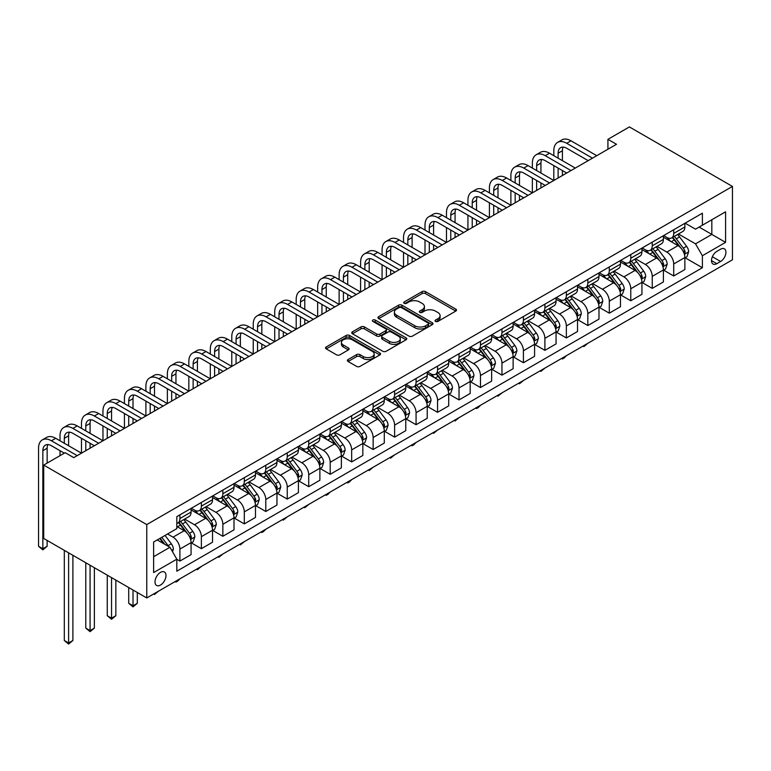 <?xml version="1.0" encoding="UTF-8"?>
<svg xmlns="http://www.w3.org/2000/svg" width="771" height="771" viewBox="0 0 771 771"><rect width="100%" height="100%" fill="white"/><g stroke="black" fill="none" stroke-linecap="round" stroke-linejoin="round"><path stroke-width="1.16" d="M435.528 321.42A1.667 0.964 0 0 0 437.889 321.42L455.806 311.079A2.38 1.378 0 0 0 456.499 310.106A2.38 1.378 0 0 0 455.806 309.132L425.457 291.611A2.38 1.378 0 0 0 422.084 291.611L404.168 301.953A1.667 0.964 0 0 0 403.686 302.637A1.667 0.964 0 0 0 404.168 303.311A1.667 0.964 0 0 0 406.529 303.311L408.852 301.972A7.633 4.404 0 0 1 419.636 301.972L422.171 303.437A7.633 4.404 0 0 1 424.407 306.55A7.633 4.404 0 0 1 422.171 309.663L419.848 311.002A1.667 0.964 0 0 0 419.366 311.686A1.667 0.964 0 0 0 419.848 312.371A1.667 0.964 0 0 0 422.209 312.371L424.532 311.031A7.633 4.404 0 0 1 435.316 311.031L437.851 312.486A7.633 4.404 0 0 1 440.087 315.599A7.633 4.404 0 0 1 437.851 318.722L435.528 320.052A1.667 0.964 0 0 0 435.037 320.736A1.667 0.964 0 0 0 435.528 321.42L435.528 320.052M160.493 585.064A7.777 4.491 120 0 0 165.572 578.211A7.777 4.491 120 0 0 164.387 571.986A7.777 4.491 120 0 0 160.493 572.371A7.777 4.491 120 0 0 155.424 579.223A7.777 4.491 120 0 0 156.609 585.449A7.777 4.491 120 0 0 160.493 585.064M348.078 359.546A2.38 1.378 0 0 0 347.374 360.52A2.38 1.378 0 0 0 348.078 361.493L356.587 366.408A2.38 1.378 0 0 0 359.961 366.408L379.852 354.93A2.38 1.378 0 0 0 380.546 353.956A2.38 1.378 0 0 0 379.852 352.983L349.504 335.462A2.38 1.378 0 0 0 346.131 335.462L326.239 346.94A2.38 1.378 0 0 0 325.545 347.914A2.38 1.378 0 0 0 326.239 348.887L336.522 354.824A2.38 1.378 0 0 0 339.895 354.824L348.415 349.909A2.38 1.378 0 0 0 349.109 348.935A2.38 1.378 0 0 0 348.415 347.962L343.307 345.022A6.38 3.682 0 0 1 341.437 342.42A6.38 3.682 0 0 1 345.379 339.018A6.38 3.682 0 0 1 352.328 339.818L372.306 351.345A6.38 3.682 0 0 1 374.176 353.956A6.38 3.682 0 0 1 370.234 357.358A6.38 3.682 0 0 1 363.286 356.559L359.961 354.631A2.38 1.378 0 0 0 356.587 354.631L348.078 359.546L348.078 361.493M732.45 186.428L629.396 126.926L607.924 139.329L616.511 144.283L73.756 457.637L65.169 452.683L43.706 465.077L146.76 524.579L732.45 186.428L732.45 259.808L146.76 597.959L146.76 524.579M409.015 336.137A2.38 1.378 0 0 0 412.389 336.137L432.28 324.658A2.38 1.378 0 0 0 432.984 323.685A2.38 1.378 0 0 0 432.28 322.712L401.942 305.191A2.38 1.378 0 0 0 398.568 305.191L378.677 316.669A2.38 1.378 0 0 0 377.973 317.642A2.38 1.378 0 0 0 378.677 318.616L409.015 336.137M373.521 321.777A1.667 0.964 0 0 1 375.217 322.018L375.217 320.032L406.066 337.843A2.38 1.378 0 0 1 406.77 338.816A2.38 1.378 0 0 1 406.066 339.789L386.175 351.277A2.38 1.378 0 0 1 382.801 351.277L352.453 333.756L352.453 331.809A2.38 1.378 0 0 0 351.759 332.783A2.38 1.378 0 0 0 352.453 333.756M352.453 331.809L360.973 326.894A2.38 1.378 0 0 1 364.346 326.894L376.653 333.997A2.38 1.378 0 0 0 380.016 333.997L385.673 330.74A2.38 1.378 0 0 0 386.367 329.766A2.38 1.378 0 0 0 385.673 328.793L372.856 321.391A1.667 0.964 0 0 1 372.364 320.717A1.667 0.964 0 0 1 373.395 319.82A1.667 0.964 0 0 1 375.217 320.032M720.596 249.197L716.818 251.385A7.527 4.347 120 0 0 711.903 258.015A7.527 4.347 120 0 0 713.059 264.048A7.527 4.347 120 0 0 716.818 263.682L720.596 261.494A7.527 4.347 120 0 0 725.521 254.864A7.527 4.347 120 0 0 724.364 248.831A7.527 4.347 120 0 0 720.596 249.197M685.13 223.166L695.519 229.17L702.391 225.199L702.391 213.201L176.819 516.637L176.819 528.646L153.631 542.032L153.631 572.574L176.819 559.187L176.819 571.186L702.391 267.739L702.391 255.741L695.519 243.848L678.441 233.989M702.391 225.199L725.578 211.813L725.578 242.354L702.391 255.741M43.706 465.077L43.706 538.457L146.76 597.959M607.924 139.329L607.924 149.246M699.133 227.088L711.835 234.423L711.835 219.745L725.578 211.813M695.519 243.848L711.835 234.423L725.578 242.354M153.631 556.701L169.948 547.285L157.236 539.941M176.819 559.283L179.903 561.066L179.903 549.068A9.715 5.609 -120 0 0 173.032 537.165L167.538 533.995M179.903 561.066L191.073 554.619L191.073 542.62A9.715 5.609 -120 0 0 184.202 530.727L176.819 526.458M191.324 542.871L201.376 548.673L201.376 536.674A9.715 5.609 -120 0 0 194.504 524.772L184.645 519.076M201.376 548.673L212.536 542.225L212.536 530.226A9.715 5.609 -120 0 0 205.674 518.324L191.073 509.901M212.796 530.477L222.848 536.279L222.848 524.28A9.715 5.609 -120 0 0 215.976 512.378L206.108 506.682M222.848 536.279L234.008 529.831L234.008 517.833A9.715 5.609 -120 0 0 227.137 505.93L212.536 497.507M234.268 518.083L244.311 523.885L244.311 511.886A9.715 5.609 -120 0 0 237.449 499.984L227.58 494.288M244.311 523.885L255.48 517.437L255.48 505.439A9.715 5.609 -120 0 0 248.609 493.536L234.008 485.113M255.741 505.689L265.783 511.491L265.783 499.483A9.715 5.609 -120 0 0 258.911 487.59L249.052 481.894M265.783 511.491L276.953 505.044L276.953 493.045A9.715 5.609 -120 0 0 270.081 481.143L255.48 472.71M277.203 493.286L287.255 499.088L287.255 487.089A9.715 5.609 -120 0 0 280.384 475.196L270.525 469.5M287.255 499.088L298.416 492.65L298.416 480.651A9.715 5.609 -120 0 0 291.544 468.749L276.953 460.316M298.676 480.892L308.728 486.694L308.728 474.695A9.715 5.609 -120 0 0 301.856 462.793L291.987 457.097M308.728 486.694L319.888 480.246L319.888 468.248A9.715 5.609 -120 0 0 313.016 456.355L298.416 447.922M320.148 468.498L330.19 474.3L330.19 462.301A9.715 5.609 -120 0 0 323.328 450.399L313.46 444.703M330.19 474.3L341.36 467.852L341.36 455.854A9.715 5.609 -120 0 0 334.489 443.951L319.888 435.528M341.62 456.104L351.663 461.906L351.663 449.907A9.715 5.609 -120 0 0 344.791 438.005L334.932 432.309M351.663 461.906L362.833 455.459L362.833 443.46A9.715 5.609 -120 0 0 355.961 431.558L341.36 423.134M363.083 443.71L373.135 449.512L373.135 437.514A9.715 5.609 -120 0 0 366.264 425.611L356.395 419.916M373.135 449.512L384.295 443.065L384.295 431.066A9.715 5.609 -120 0 0 377.424 419.164L362.833 410.741M384.556 431.317L394.607 437.118L394.607 425.12A9.715 5.609 -120 0 0 387.736 413.217L377.867 407.522M394.607 437.118L405.768 430.671L405.768 418.672A9.715 5.609 -120 0 0 398.896 406.77L384.295 398.337M406.028 418.913L416.07 424.715L416.07 412.716A9.715 5.609 -120 0 0 409.199 400.824L399.339 395.128M416.07 424.715L427.24 418.277L427.24 406.278A9.715 5.609 -120 0 0 420.368 394.376L405.768 385.943M427.491 406.519L437.543 412.321L437.543 400.322A9.715 5.609 -120 0 0 430.671 388.42L420.812 382.734M437.543 412.321L448.703 405.874L448.703 393.875A9.715 5.609 -120 0 0 441.841 381.982L427.24 373.55M448.963 394.126L459.015 399.927L459.015 387.929A9.715 5.609 -120 0 0 452.143 376.026L442.275 370.331M459.015 399.927L470.175 393.48L470.175 381.481A9.715 5.609 -120 0 0 463.304 369.579L448.703 361.156M470.435 381.732L480.478 387.534L480.478 375.535A9.715 5.609 -120 0 0 473.616 363.633L463.747 357.937M480.478 387.534L491.647 381.086L491.647 369.087A9.715 5.609 -120 0 0 484.776 357.185L470.175 348.762M491.908 369.338L501.95 375.14L501.95 363.141A9.715 5.609 -120 0 0 495.078 351.239L485.219 345.543M501.95 375.14L513.12 368.692L513.12 356.694A9.715 5.609 -120 0 0 506.248 344.791L491.647 336.368M513.37 356.944L523.422 362.746L523.422 350.747A9.715 5.609 -120 0 0 516.551 338.845L506.682 333.149M523.422 362.746L534.582 356.298L534.582 344.3A9.715 5.609 -120 0 0 527.711 332.397L513.12 323.965M534.843 344.541L544.895 350.342L544.895 338.344A9.715 5.609 -120 0 0 538.023 326.451L528.154 320.755M544.895 350.342L556.055 343.905L556.055 331.906A9.715 5.609 -120 0 0 549.183 320.004L534.582 311.571M556.315 332.147L566.357 337.949L566.357 325.95A9.715 5.609 -120 0 0 559.486 314.048L549.627 308.361M566.357 337.949L577.527 331.501L577.527 319.502A9.715 5.609 -120 0 0 570.656 307.61L556.055 299.177M577.778 319.753L587.83 325.555L587.83 313.556A9.715 5.609 -120 0 0 580.958 301.654L571.099 295.958M587.83 325.555L598.99 319.107L598.99 307.109A9.715 5.609 -120 0 0 592.128 295.206L577.527 286.783M599.25 307.359L609.302 313.161L609.302 301.162A9.715 5.609 -120 0 0 602.43 289.26L592.562 283.564M609.302 313.161L620.462 306.713L620.462 294.715A9.715 5.609 -120 0 0 613.591 282.812L598.99 274.389M620.722 294.965L630.774 300.767L630.774 288.768A9.715 5.609 -120 0 0 623.903 276.866L614.034 271.17M630.774 300.767L641.935 294.32L641.935 282.321A9.715 5.609 -120 0 0 635.063 270.419L620.462 261.995M642.195 282.572L652.237 288.373L652.237 276.375A9.715 5.609 -120 0 0 645.366 264.472L635.506 258.777M652.237 288.373L663.407 281.926L663.407 269.927A9.715 5.609 -120 0 0 656.535 258.025L641.935 249.592M663.658 270.168L673.709 275.97L673.709 263.971A9.715 5.609 -120 0 0 666.838 252.078L656.979 246.383M673.709 275.97L684.87 269.532L684.87 257.533A9.715 5.609 -120 0 0 677.998 245.631L663.407 237.198M663.658 235.56L666.838 237.401A9.715 5.609 -120 0 0 671.695 237.882A9.715 5.609 -120 0 0 673.709 233.43L673.709 229.758M642.195 247.963L645.366 249.794A9.715 5.609 -120 0 0 650.223 250.276A9.715 5.609 -120 0 0 652.237 245.824L652.237 242.161M620.722 260.357L623.903 262.188A9.715 5.609 -120 0 0 628.76 262.67A9.715 5.609 -120 0 0 630.774 258.227L630.774 254.555M599.25 272.751L602.43 274.582A9.715 5.609 -120 0 0 607.288 275.064A9.715 5.609 -120 0 0 609.302 270.621L609.302 266.949M577.778 285.145L580.958 286.976A9.715 5.609 -120 0 0 585.815 287.458A9.715 5.609 -120 0 0 587.83 283.015L587.83 279.343M556.315 297.539L559.486 299.379A9.715 5.609 -120 0 0 564.353 299.861A9.715 5.609 -120 0 0 566.357 295.409L566.357 291.737M534.843 309.932L538.023 311.773A9.715 5.609 -120 0 0 542.88 312.255A9.715 5.609 -120 0 0 544.895 307.802L544.895 304.131M513.37 322.336L516.551 324.167A9.715 5.609 -120 0 0 521.408 324.649A9.715 5.609 -120 0 0 523.422 320.196L523.422 316.534M491.908 334.73L495.078 336.561A9.715 5.609 -120 0 0 499.936 337.043A9.715 5.609 -120 0 0 501.95 332.6L501.95 328.928M470.435 347.123L473.616 348.955A9.715 5.609 -120 0 0 478.473 349.436A9.715 5.609 -120 0 0 480.478 344.994L480.478 341.322M448.963 359.517L452.143 361.348A9.715 5.609 -120 0 0 457.001 361.83A9.715 5.609 -120 0 0 459.015 357.387L459.015 353.716M427.491 371.911L430.671 373.752A9.715 5.609 -120 0 0 435.528 374.234A9.715 5.609 -120 0 0 437.543 369.781L437.543 366.109M406.028 384.305L409.199 386.146A9.715 5.609 -120 0 0 414.056 386.628A9.715 5.609 -120 0 0 416.07 382.175L416.07 378.503M384.556 396.708L387.736 398.54A9.715 5.609 -120 0 0 392.593 399.021A9.715 5.609 -120 0 0 394.607 394.569L394.607 390.907M363.083 409.102L366.264 410.933A9.715 5.609 -120 0 0 371.121 411.415A9.715 5.609 -120 0 0 373.135 406.972L373.135 403.3M341.62 421.496L344.791 423.327A9.715 5.609 -120 0 0 349.649 423.809A9.715 5.609 -120 0 0 351.663 419.366L351.663 415.694M320.148 433.89L323.328 435.721A9.715 5.609 -120 0 0 328.186 436.203A9.715 5.609 -120 0 0 330.19 431.76L330.19 428.088M298.676 446.284L301.856 448.124A9.715 5.609 -120 0 0 306.713 448.606A9.715 5.609 -120 0 0 308.728 444.154L308.728 440.482M277.203 458.678L280.384 460.518A9.715 5.609 -120 0 0 285.241 461A9.715 5.609 -120 0 0 287.255 456.548L287.255 452.876M255.741 471.081L258.911 472.912A9.715 5.609 -120 0 0 263.769 473.394A9.715 5.609 -120 0 0 265.783 468.941L265.783 465.279M234.268 483.475L237.449 485.306A9.715 5.609 -120 0 0 242.306 485.788A9.715 5.609 -120 0 0 244.311 481.335L244.311 477.673M212.796 495.869L215.976 497.7A9.715 5.609 -120 0 0 220.834 498.182A9.715 5.609 -120 0 0 222.848 493.739L222.848 490.067M191.324 508.262L194.504 510.094A9.715 5.609 -120 0 0 199.361 510.575A9.715 5.609 -120 0 0 201.376 506.133L201.376 502.461M685.13 257.774L702.391 267.739M671.695 237.882L682.865 231.435A9.715 5.609 -120 0 0 684.87 226.982L684.87 223.32M650.223 250.276L661.393 243.829A9.715 5.609 -120 0 0 663.407 239.386L663.407 235.714M628.76 262.67L639.92 256.223A9.715 5.609 -120 0 0 641.935 251.78L641.935 248.108M607.288 275.064L618.448 268.616A9.715 5.609 -120 0 0 620.462 264.174L620.462 260.502M585.815 287.458L596.985 281.02A9.715 5.609 -120 0 0 598.99 276.567L598.99 272.895M564.353 299.861L575.513 293.414A9.715 5.609 -120 0 0 577.527 288.961L577.527 285.299M542.88 312.255L554.041 305.808A9.715 5.609 -120 0 0 556.055 301.355L556.055 297.693M521.408 324.649L532.578 318.201A9.715 5.609 -120 0 0 534.582 313.758L534.582 310.087M499.936 337.043L511.106 330.595A9.715 5.609 -120 0 0 513.12 326.152L513.12 322.48M478.473 349.436L489.633 342.989A9.715 5.609 -120 0 0 491.647 338.546L491.647 334.874M457.001 361.83L468.161 355.392A9.715 5.609 -120 0 0 470.175 350.94L470.175 347.268M435.528 374.234L446.698 367.786A9.715 5.609 -120 0 0 448.703 363.334L448.703 359.662M414.056 386.628L425.226 380.18A9.715 5.609 -120 0 0 427.24 375.728L427.24 372.065M392.593 399.021L403.753 392.574A9.715 5.609 -120 0 0 405.768 388.131L405.768 384.459M371.121 411.415L382.281 404.968A9.715 5.609 -120 0 0 384.295 400.525L384.295 396.853M349.649 423.809L360.818 417.362A9.715 5.609 -120 0 0 362.833 412.919L362.833 409.247M328.186 436.203L339.346 429.765A9.715 5.609 -120 0 0 341.36 425.313L341.36 421.641M306.713 448.606L317.874 442.159A9.715 5.609 -120 0 0 319.888 437.706L319.888 434.034M285.241 461L296.411 454.553A9.715 5.609 -120 0 0 298.416 450.1L298.416 446.438M263.769 473.394L274.939 466.947A9.715 5.609 -120 0 0 276.953 462.504L276.953 458.832M242.306 485.788L253.466 479.34A9.715 5.609 -120 0 0 255.48 474.897L255.48 471.226M220.834 498.182L231.994 491.734A9.715 5.609 -120 0 0 234.008 487.291L234.008 483.619M199.361 510.575L210.531 504.138A9.715 5.609 -120 0 0 212.536 499.685L212.536 496.013M176.819 523.364A9.715 5.609 -120 0 0 177.899 522.979L189.059 516.531A9.715 5.609 -120 0 0 191.073 512.079L191.073 508.407M177.899 522.979A9.715 5.609 -120 0 0 179.903 518.526L179.903 514.855M169.948 547.285L176.819 559.187M436.193 321.652L437.851 320.697A7.633 4.404 0 0 0 440.087 317.585L440.087 315.599M424.407 306.55L424.407 308.535A7.633 4.404 0 0 1 422.171 311.648L420.513 312.602M455.767 311.099L425.457 293.597A2.38 1.378 0 0 0 422.084 293.597L404.842 303.552M432.252 324.678L401.942 307.166A2.38 1.378 0 0 0 398.568 307.166L378.706 318.635M428.069 324.36A1.667 0.964 0 0 0 428.56 323.685A1.667 0.964 0 0 0 428.069 323.001L401.431 307.619A1.667 0.964 0 0 0 399.07 307.619L396.631 309.036A7.633 4.404 0 0 0 394.395 312.149A7.633 4.404 0 0 0 396.631 315.262L414.837 325.776A7.633 4.404 0 0 0 425.621 325.776L428.069 324.36L428.069 326.345A1.667 0.964 0 0 0 428.56 325.661L428.56 323.685M394.395 312.149L394.395 314.134A7.633 4.404 0 0 0 396.631 317.247L396.631 315.262M428.069 326.345L425.621 327.762A7.633 4.404 0 0 1 414.837 327.762L396.631 317.247M352.492 333.776L360.973 328.88L360.973 326.894M386.367 329.766L386.367 331.752A2.38 1.378 0 0 1 385.673 332.725L380.016 335.983A2.38 1.378 0 0 1 376.653 335.983L364.346 328.88A2.38 1.378 0 0 0 360.973 328.88M375.217 322.018L406.038 339.809M389.422 341.37A6.38 3.682 0 0 0 396.371 342.17A6.38 3.682 0 0 0 400.303 338.768A6.38 3.682 0 0 0 398.443 336.166L391.398 332.099A2.38 1.378 0 0 0 388.025 332.099L382.377 335.366A2.38 1.378 0 0 0 381.684 336.339A2.38 1.378 0 0 0 382.377 337.312L389.422 341.37L389.422 343.355A6.38 3.682 0 0 0 396.371 344.155A6.38 3.682 0 0 0 400.303 340.753L400.303 338.768M381.684 336.339L381.684 338.315A2.38 1.378 0 0 0 382.377 339.288L382.377 337.312M389.422 343.355L382.377 339.288M374.176 353.956L374.176 355.932A6.38 3.682 0 0 1 370.234 359.334A6.38 3.682 0 0 1 363.286 358.544L359.961 356.616A2.38 1.378 0 0 0 356.587 356.616L348.106 361.512M341.437 342.42L341.437 344.406A6.38 3.682 0 0 0 343.307 347.008L343.307 345.022M348.376 349.928L343.307 347.008M379.824 354.939L349.504 337.438A2.38 1.378 0 0 0 346.131 337.438L326.268 348.906M684.87 257.928L686.932 256.733L688.648 251.78A6.438 3.72 -120 0 0 686.595 246.296L679.579 236.928A18.581 10.727 -120 0 0 677.555 234.5M670.568 241.342A18.581 10.727 -120 0 0 666.77 237.362M684.291 253.987L685.178 252.05A6.438 3.72 -120 0 0 683.337 248.185L676.312 238.808A18.581 10.727 -120 0 0 674.288 236.379M672.563 237.381A15.42 8.905 60 0 1 675.088 240.263L681.034 248.185M672.225 237.574A18.581 10.727 60 0 1 674.259 240.003L678.923 246.228M587.945 343.24L583.878 346.584L583.021 346.083M583.878 345.591L583.878 346.584M553.819 155.684L553.819 150.731A18.215 10.515 60 0 1 557.597 142.394L561.886 139.908A18.215 10.515 60 0 1 571.003 140.814L596.764 155.684M557.597 142.394A18.215 10.515 60 0 1 566.704 143.29L592.465 158.171M588.177 160.647L566.704 148.254A12.143 7.016 -120 0 0 560.633 147.646A12.143 7.016 -120 0 0 558.117 153.207L558.117 158.171M563.167 147.088A12.143 7.016 -120 0 0 562.406 150.731L562.406 160.647M558.117 168.088L558.117 177.995M562.406 170.564L562.406 175.518M510.884 180.481L510.884 175.518A18.215 10.515 60 0 1 514.652 167.182L518.95 164.705A18.215 10.515 60 0 1 528.058 165.601L553.819 180.481L553.819 165.601M663.407 270.322L665.469 269.127L667.185 264.174A6.438 3.72 -120 0 0 665.132 258.69L658.106 249.322A18.581 10.727 -120 0 0 656.082 246.893M649.105 253.736A18.581 10.727 -120 0 0 645.298 249.756M662.819 266.38L663.706 264.443A6.438 3.72 -120 0 0 661.865 260.579L654.849 251.211A18.581 10.727 -120 0 0 652.815 248.782M651.09 249.775A15.42 8.905 60 0 1 653.625 252.657L659.562 260.588M650.753 249.968A18.581 10.727 60 0 1 652.786 252.396L657.451 258.622M566.473 355.633L564.131 357.985L562.406 358.978L561.548 358.476M562.406 357.985L562.406 358.978M641.935 282.716L643.997 281.531L645.712 276.567A6.438 3.72 -120 0 0 643.66 271.084L636.644 261.716A18.581 10.727 -120 0 0 634.61 259.287M627.633 266.13A18.581 10.727 -120 0 0 623.826 262.15M641.347 278.774L642.233 276.847A6.438 3.72 -120 0 0 640.393 272.973L633.377 263.605A18.581 10.727 -120 0 0 631.353 261.176M629.618 262.169A15.42 8.905 60 0 1 632.153 265.051L638.089 272.982M629.29 262.362A18.581 10.727 60 0 1 631.314 264.79L635.979 271.016M545.001 368.027L540.943 371.371L540.076 370.87M540.943 370.379L540.943 371.371M620.462 295.11L622.525 293.924L624.24 288.961A6.438 3.72 -120 0 0 622.187 283.487L615.171 274.11A18.581 10.727 -120 0 0 613.138 271.681M606.16 278.524A18.581 10.727 -120 0 0 602.363 274.543M619.874 291.168L620.771 289.241A6.438 3.72 -120 0 0 618.92 285.366L611.904 275.999A18.581 10.727 -120 0 0 609.88 273.57M608.146 274.572A15.42 8.905 60 0 1 610.68 277.444L616.617 285.376M607.818 274.755A18.581 10.727 60 0 1 609.842 277.184L614.516 283.42M523.538 380.431L519.471 383.765L518.613 383.274M519.471 382.773L519.471 383.765M532.356 168.088L532.356 163.124A18.215 10.515 60 0 1 536.124 154.788L540.423 152.311A18.215 10.515 60 0 1 549.53 153.207L575.291 168.088M536.124 154.788A18.215 10.515 60 0 1 545.232 155.684L571.003 170.564M566.704 173.041L545.232 160.647A12.143 7.016 -120 0 0 539.16 160.04A12.143 7.016 -120 0 0 536.645 165.601L536.645 170.564M541.705 159.481A12.143 7.016 -120 0 0 540.943 163.124L540.943 173.041M536.645 180.481L536.645 190.398M540.943 182.958L540.943 187.912M489.412 192.875L489.412 187.912A18.215 10.515 60 0 1 493.189 179.576L497.478 177.099A18.215 10.515 60 0 1 506.586 177.995L532.356 192.875L532.356 177.995M514.652 167.182A18.215 10.515 60 0 1 523.769 168.088L549.53 182.958M545.232 185.435L523.769 173.041A12.143 7.016 -120 0 0 517.688 172.444A12.143 7.016 -120 0 0 515.173 177.995L515.173 182.958M520.232 171.875A12.143 7.016 -120 0 0 519.471 175.518L519.471 185.435M515.173 192.875L515.173 202.792M519.471 195.352L519.471 200.315M467.939 205.269L467.939 200.315A18.215 10.515 60 0 1 471.717 191.969L476.006 189.493A18.215 10.515 60 0 1 485.123 190.398L510.884 205.269L510.884 190.398M493.189 179.576A18.215 10.515 60 0 1 502.297 180.481L528.058 195.352M523.769 197.829L502.297 185.435A12.143 7.016 -120 0 0 496.225 184.838A12.143 7.016 -120 0 0 493.71 190.398L493.71 195.352M498.76 184.279A12.143 7.016 -120 0 0 497.999 187.912L497.999 197.829M493.71 205.269L493.71 215.186M497.999 207.746L497.999 212.709M446.476 217.663L446.476 212.709A18.215 10.515 60 0 1 450.245 204.363L454.543 201.886A18.215 10.515 60 0 1 463.65 202.792L489.412 217.663L489.412 202.792M598.99 307.504L601.052 306.318L602.768 301.355A6.438 3.72 -120 0 0 600.715 295.881L593.699 286.513A18.581 10.727 -120 0 0 591.675 284.085M584.697 290.918A18.581 10.727 -120 0 0 580.891 286.937M598.412 303.562L599.298 301.634A6.438 3.72 -120 0 0 597.458 297.76L590.441 288.393A18.581 10.727 -120 0 0 588.408 285.964M586.683 286.966A15.42 8.905 60 0 1 589.208 289.838L595.154 297.77M586.346 287.159A18.581 10.727 60 0 1 588.379 289.588L593.044 295.813M502.066 392.825L497.999 396.159L497.141 395.668M497.999 395.166L497.999 396.159M471.717 191.969A18.215 10.515 60 0 1 480.825 192.875L506.586 207.746M502.297 210.223L480.825 197.829A12.143 7.016 -120 0 0 474.753 197.231A12.143 7.016 -120 0 0 472.238 202.792L472.238 207.746M477.288 196.672A12.143 7.016 -120 0 0 476.536 200.315L476.536 210.232M472.238 217.663L472.238 227.58M476.536 220.14L476.536 225.103M425.004 230.057L425.004 225.103A18.215 10.515 60 0 1 428.782 216.767L433.071 214.28A18.215 10.515 60 0 1 442.178 215.186L467.939 230.057L467.939 215.186M577.527 319.907L579.59 318.712L581.305 313.758A6.438 3.72 -120 0 0 579.252 308.275L572.227 298.907A18.581 10.727 -120 0 0 570.203 296.478M563.225 303.311A18.581 10.727 -120 0 0 559.418 299.331M576.939 315.956L577.826 314.028A6.438 3.72 -120 0 0 575.985 310.154L568.969 300.786A18.581 10.727 -120 0 0 566.936 298.358M565.21 299.36A15.42 8.905 60 0 1 567.745 302.242L573.682 310.164M564.883 299.553A18.581 10.727 60 0 1 566.907 301.981L571.571 308.207M480.593 405.218L478.251 407.57L476.536 408.553L475.668 408.061M476.536 407.56L476.536 408.553M556.055 332.301L558.117 331.106L559.833 326.152A6.438 3.72 -120 0 0 557.78 320.669L550.764 311.301A18.581 10.727 -120 0 0 548.73 308.872M541.753 315.715A18.581 10.727 -120 0 0 537.946 311.735M555.467 328.359L556.354 326.422A6.438 3.72 -120 0 0 554.513 322.548L547.497 313.18A18.581 10.727 -120 0 0 545.473 310.752M543.738 311.754A15.42 8.905 60 0 1 546.273 314.635L552.209 322.557M543.41 311.947A18.581 10.727 60 0 1 545.434 314.375L550.099 320.601M459.13 417.612L455.063 420.956L454.206 420.455M455.063 419.954L455.063 420.956M534.582 344.695L536.645 343.5L538.36 338.546A6.438 3.72 -120 0 0 536.308 333.062L529.292 323.695A18.581 10.727 -120 0 0 527.268 321.266M520.28 328.109A18.581 10.727 -120 0 0 516.483 324.128M533.995 340.753L534.891 338.816A6.438 3.72 -120 0 0 533.05 334.951L526.024 325.584A18.581 10.727 -120 0 0 524.001 323.155M522.275 324.148A15.42 8.905 60 0 1 524.8 327.029L530.747 334.961M521.938 324.34A18.581 10.727 60 0 1 523.972 326.769L528.636 332.995M437.658 430.006L433.591 433.35L432.733 432.849M433.591 432.358L433.591 433.35M513.12 357.089L515.173 355.903L516.898 350.94A6.438 3.72 -120 0 0 514.835 345.456L507.819 336.089A18.581 10.727 -120 0 0 505.795 333.66M498.818 340.503A18.581 10.727 -120 0 0 495.011 336.522M512.532 353.147L513.419 351.219A6.438 3.72 -120 0 0 511.578 347.345L504.562 337.977A18.581 10.727 -120 0 0 502.528 335.549M500.803 336.541A15.42 8.905 60 0 1 503.338 339.423L509.274 347.355M500.466 336.734A18.581 10.727 60 0 1 502.499 339.163L507.164 345.389M416.186 442.4L413.844 444.751L412.119 445.744L411.261 445.243M412.119 444.751L412.119 445.744M491.647 369.482L493.71 368.297L495.425 363.334A6.438 3.72 -120 0 0 493.373 357.85L486.356 348.482A18.581 10.727 -120 0 0 484.323 346.054M477.345 352.896A18.581 10.727 -120 0 0 473.539 348.916M491.06 365.541L491.946 363.613A6.438 3.72 -120 0 0 490.105 359.739L483.089 350.371A18.581 10.727 -120 0 0 481.065 347.943M479.331 348.945A15.42 8.905 60 0 1 481.865 351.817L487.802 359.749M479.003 349.128A18.581 10.727 60 0 1 481.027 351.557L485.691 357.792M394.713 454.803L390.656 458.138L389.789 457.646M390.656 457.145L390.656 458.138M450.245 204.363A18.215 10.515 60 0 1 459.352 205.269L485.123 220.14M480.825 222.626L459.352 210.232A12.143 7.016 -120 0 0 453.281 209.625A12.143 7.016 -120 0 0 450.765 215.186L450.765 220.14M455.825 209.066A12.143 7.016 -120 0 0 455.063 212.709L455.063 222.626M450.765 230.057L450.765 239.974M455.063 232.543L455.063 237.497M403.532 242.46L403.532 237.497A18.215 10.515 60 0 1 407.31 229.16L411.598 226.684A18.215 10.515 60 0 1 420.706 227.58L446.476 242.46L446.476 227.58M428.782 216.767A18.215 10.515 60 0 1 437.889 217.663L463.65 232.543M459.352 235.02L437.889 222.626A12.143 7.016 -120 0 0 431.818 222.019A12.143 7.016 -120 0 0 429.302 227.58L429.302 232.543M434.352 221.46A12.143 7.016 -120 0 0 433.591 225.103L433.591 235.02M429.302 242.46L429.302 252.368M433.591 244.937L433.591 249.891M382.069 254.854L382.069 249.891A18.215 10.515 60 0 1 385.837 241.554L390.136 239.077A18.215 10.515 60 0 1 399.243 239.974L425.004 254.854L425.004 239.974M407.31 229.16A18.215 10.515 60 0 1 416.417 230.057L442.178 244.937M437.889 247.414L416.417 235.02A12.143 7.016 -120 0 0 410.345 234.413A12.143 7.016 -120 0 0 407.83 239.974L407.83 244.937M412.88 233.854A12.143 7.016 -120 0 0 412.119 237.497L412.119 247.414M407.83 254.854L407.83 264.771M412.119 257.331L412.119 262.285M360.597 267.248L360.597 262.285A18.215 10.515 60 0 1 364.365 253.948L368.663 251.471A18.215 10.515 60 0 1 377.771 252.368L403.532 267.248L403.532 252.368M385.837 241.554A18.215 10.515 60 0 1 394.945 242.46L420.706 257.331M416.417 259.808L394.945 247.414A12.143 7.016 -120 0 0 388.873 246.816A12.143 7.016 -120 0 0 386.358 252.368L386.358 257.331M391.417 246.248A12.143 7.016 -120 0 0 390.656 249.891L390.656 259.808M386.358 267.248L386.358 277.165M390.656 269.725L390.656 274.688M339.124 279.642L339.124 274.688A18.215 10.515 60 0 1 342.902 266.342L347.191 263.865A18.215 10.515 60 0 1 356.298 264.771L382.069 279.642L382.069 264.771M364.365 253.948A18.215 10.515 60 0 1 373.472 254.854L399.243 269.725M394.945 272.202L373.472 259.808A12.143 7.016 -120 0 0 367.401 259.21A12.143 7.016 -120 0 0 364.885 264.771L364.885 269.725M369.945 258.651A12.143 7.016 -120 0 0 369.184 262.285L369.184 272.202M364.885 279.642L364.885 289.559M369.184 282.119L369.184 287.082M317.652 292.036L317.652 287.082A18.215 10.515 60 0 1 321.43 278.736L325.719 276.259A18.215 10.515 60 0 1 334.836 277.165L360.597 292.036L360.597 277.165M470.175 381.876L472.238 380.691L473.953 375.728A6.438 3.72 -120 0 0 471.9 370.253L464.884 360.886A18.581 10.727 -120 0 0 462.851 358.457M455.873 365.29A18.581 10.727 -120 0 0 452.066 361.31M469.587 377.935L470.483 376.007A6.438 3.72 -120 0 0 468.633 372.133L461.617 362.765A18.581 10.727 -120 0 0 459.593 360.336M457.858 361.339A15.42 8.905 60 0 1 460.393 364.211L466.33 372.142M457.531 361.532A18.581 10.727 60 0 1 459.555 363.96L464.219 370.186M373.251 467.197L369.184 470.532L368.326 470.04M369.184 469.539L369.184 470.532M342.902 266.342A18.215 10.515 60 0 1 352.01 267.248L377.771 282.119M373.472 284.595L352.01 272.202A12.143 7.016 -120 0 0 345.938 271.604A12.143 7.016 -120 0 0 343.423 277.165L343.423 282.119M348.473 271.045A12.143 7.016 -120 0 0 347.711 274.688L347.711 284.595M343.423 292.036L343.423 301.953M347.711 294.512L347.711 299.476M296.189 304.429L296.189 299.476A18.215 10.515 60 0 1 299.958 291.139L304.256 288.653A18.215 10.515 60 0 1 313.363 289.559L339.124 304.429L339.124 289.559M448.703 394.28L450.765 393.085L452.481 388.131A6.438 3.72 -120 0 0 450.428 382.647L443.412 373.28A18.581 10.727 -120 0 0 441.388 370.851M434.401 377.684A18.581 10.727 -120 0 0 430.603 373.704M448.124 390.328L449.011 388.401A6.438 3.72 -120 0 0 447.17 384.527L440.145 375.159A18.581 10.727 -120 0 0 438.121 372.73M436.396 373.733A15.42 8.905 60 0 1 438.921 376.614L444.867 384.536M436.058 373.925A18.581 10.727 60 0 1 438.092 376.354L442.756 382.58M351.778 479.591L349.427 481.942L347.711 482.925L346.854 482.434M347.711 481.933L347.711 482.925M321.43 278.736A18.215 10.515 60 0 1 330.537 279.642L356.298 294.512M352.01 296.999L330.537 284.595A12.143 7.016 -120 0 0 324.466 283.998A12.143 7.016 -120 0 0 321.95 289.559L321.95 294.512M327 283.439A12.143 7.016 -120 0 0 326.239 287.082L326.239 296.999M321.95 304.429L321.95 314.346M326.239 306.916L326.239 311.87M274.717 316.833L274.717 311.87A18.215 10.515 60 0 1 278.485 303.533L282.784 301.047A18.215 10.515 60 0 1 291.891 301.953L317.652 316.833L317.652 301.953M427.24 406.674L429.302 405.479L431.018 400.525A6.438 3.72 -120 0 0 428.965 395.041L421.939 385.673A18.581 10.727 -120 0 0 419.916 383.245M412.938 390.087A18.581 10.727 -120 0 0 409.131 386.107M426.652 402.732L427.539 400.795A6.438 3.72 -120 0 0 425.698 396.92L418.682 387.553A18.581 10.727 -120 0 0 416.648 385.124M414.923 386.126A15.42 8.905 60 0 1 417.458 389.008L423.395 396.93M414.596 386.319A18.581 10.727 60 0 1 416.619 388.748L421.284 394.974M330.306 491.985L327.964 494.336L326.239 495.329L325.381 494.828M326.239 494.327L326.239 495.329M299.958 291.139A18.215 10.515 60 0 1 309.065 292.036L334.836 306.916M330.537 309.393L309.065 296.999A12.143 7.016 -120 0 0 302.993 296.392A12.143 7.016 -120 0 0 300.478 301.953L300.478 306.916M305.538 295.833A12.143 7.016 -120 0 0 304.776 299.476L304.776 309.393M300.478 316.833L300.478 326.74M304.776 319.31L304.776 324.263M253.245 329.227L253.245 324.263A18.215 10.515 60 0 1 257.022 315.927L261.311 313.45A18.215 10.515 60 0 1 270.419 314.346L296.189 329.227L296.189 314.346M405.768 419.067L407.83 417.872L409.546 412.919A6.438 3.72 -120 0 0 407.493 407.435L400.477 398.067A18.581 10.727 -120 0 0 398.443 395.639M391.466 402.481A18.581 10.727 -120 0 0 387.659 398.501M405.18 415.126L406.066 413.189A6.438 3.72 -120 0 0 404.226 409.324L397.21 399.956A18.581 10.727 -120 0 0 395.186 397.528M393.451 398.52A15.42 8.905 60 0 1 395.986 401.402L401.922 409.334M393.123 398.713A18.581 10.727 60 0 1 395.147 401.142L399.812 407.367M308.834 504.379L304.776 507.723L303.909 507.222M304.776 506.73L304.776 507.723M278.485 303.533A18.215 10.515 60 0 1 287.602 304.429L313.363 319.31M309.065 321.786L287.602 309.393A12.143 7.016 -120 0 0 281.521 308.785A12.143 7.016 -120 0 0 279.006 314.346L279.006 319.31M284.065 308.227A12.143 7.016 -120 0 0 283.304 311.87L283.304 321.786M279.006 329.227L279.006 339.144M283.304 331.703L283.304 336.657M231.782 341.62L231.782 336.657A18.215 10.515 60 0 1 235.55 328.321L239.848 325.844A18.215 10.515 60 0 1 248.956 326.74L274.717 341.62L274.717 326.74M384.295 431.461L386.358 430.276L388.073 425.313A6.438 3.72 -120 0 0 386.02 419.829L379.004 410.461A18.581 10.727 -120 0 0 376.98 408.032M369.993 414.875A18.581 10.727 -120 0 0 366.196 410.895M383.707 427.519L384.604 425.592A6.438 3.72 -120 0 0 382.753 421.718L375.737 412.35A18.581 10.727 -120 0 0 373.713 409.921M371.988 410.914A15.42 8.905 60 0 1 374.513 413.796L380.45 421.727M371.651 411.107A18.581 10.727 60 0 1 373.675 413.535L378.349 419.761M287.371 516.772L283.304 520.117L282.446 519.615M283.304 519.124L283.304 520.117M257.022 315.927A18.215 10.515 60 0 1 266.13 316.833L291.891 331.703M287.602 334.18L266.13 321.786A12.143 7.016 -120 0 0 260.058 321.189A12.143 7.016 -120 0 0 257.543 326.74L257.543 331.703M262.593 320.62A12.143 7.016 -120 0 0 261.832 324.263L261.832 334.18M257.543 341.62L257.543 351.537M261.832 344.097L261.832 349.061M210.31 354.014L210.31 349.061A18.215 10.515 60 0 1 214.078 340.715L218.376 338.238A18.215 10.515 60 0 1 227.484 339.144L253.245 354.014L253.245 339.144M362.833 443.855L364.885 442.67L366.611 437.706A6.438 3.72 -120 0 0 364.548 432.223L357.532 422.855A18.581 10.727 -120 0 0 355.508 420.426M348.531 427.269A18.581 10.727 -120 0 0 344.724 423.289M362.245 439.913L363.131 437.986A6.438 3.72 -120 0 0 361.291 434.112L354.275 424.744A18.581 10.727 -120 0 0 352.241 422.315M350.516 423.318A15.42 8.905 60 0 1 353.041 426.19L358.987 434.121M350.179 423.501A18.581 10.727 60 0 1 352.212 425.929L356.877 432.165M265.899 529.176L263.557 531.518L261.832 532.51L260.974 532.019M261.832 531.518L261.832 532.51M235.55 328.321A18.215 10.515 60 0 1 244.658 329.227L270.419 344.097M266.13 346.574L244.658 334.18A12.143 7.016 -120 0 0 238.586 333.583A12.143 7.016 -120 0 0 236.071 339.144L236.071 344.097M241.13 333.024A12.143 7.016 -120 0 0 240.369 336.657L240.369 346.574M236.071 354.014L236.071 363.931M240.369 356.491L240.369 361.454M188.837 366.408L188.837 361.454A18.215 10.515 60 0 1 192.615 353.108L196.904 350.632A18.215 10.515 60 0 1 206.011 351.537L231.772 366.408L231.782 351.537M341.36 456.249L343.423 455.063L345.138 450.1A6.438 3.72 -120 0 0 343.085 444.626L336.06 435.258A18.581 10.727 -120 0 0 334.036 432.83M327.058 439.663A18.581 10.727 -120 0 0 323.251 435.682M340.772 452.307L341.659 450.38A6.438 3.72 -120 0 0 339.818 446.505L332.802 437.138A18.581 10.727 -120 0 0 330.769 434.709M329.044 435.711A15.42 8.905 60 0 1 331.578 438.583L337.515 446.515M328.716 435.904A18.581 10.727 60 0 1 330.74 438.333L335.404 444.559M244.426 541.57L240.369 544.904L239.502 544.413M240.369 543.912L240.369 544.904M319.888 468.652L321.95 467.457L323.666 462.504A6.438 3.72 -120 0 0 321.613 457.02L314.597 447.652A18.581 10.727 -120 0 0 312.563 445.224M305.586 452.057A18.581 10.727 -120 0 0 301.779 448.076M319.3 464.701L320.196 462.773A6.438 3.72 -120 0 0 318.346 458.899L311.33 449.532A18.581 10.727 -120 0 0 309.306 447.103M307.571 448.105A15.42 8.905 60 0 1 310.106 450.987L316.043 458.909M307.243 448.298A18.581 10.727 60 0 1 309.267 450.727L313.932 456.952M222.964 553.963L218.897 557.298L218.039 556.807M218.897 556.305L218.897 557.298M298.416 481.046L300.478 479.851L302.193 474.897A6.438 3.72 -120 0 0 300.141 469.414L293.125 460.046A18.581 10.727 -120 0 0 291.101 457.617M284.113 464.46A18.581 10.727 -120 0 0 280.316 460.48M297.837 477.104L298.724 475.167A6.438 3.72 -120 0 0 296.883 471.293L289.857 461.925A18.581 10.727 -120 0 0 287.834 459.497M286.108 460.499A15.42 8.905 60 0 1 288.633 463.381L294.58 471.303M285.771 460.692A18.581 10.727 60 0 1 287.805 463.12L292.469 469.346M201.491 566.357L197.424 569.702L196.566 569.2M197.424 568.699L197.424 569.702M276.953 493.44L279.006 492.245L280.731 487.291A6.438 3.72 -120 0 0 278.668 481.808L271.652 472.44A18.581 10.727 -120 0 0 269.628 470.011M262.651 476.854A18.581 10.727 -120 0 0 258.844 472.874M276.365 489.498L277.252 487.561A6.438 3.72 -120 0 0 275.411 483.696L268.395 474.329A18.581 10.727 -120 0 0 266.361 471.9M264.636 472.893A15.42 8.905 60 0 1 267.171 475.774L273.107 483.696M264.299 473.086A18.581 10.727 60 0 1 266.332 475.514L270.997 481.74M180.019 578.751L177.677 581.103L175.952 582.095L175.094 581.594M175.952 581.103L175.952 582.095M255.48 505.834L257.543 504.648L259.258 499.685A6.438 3.72 -120 0 0 257.206 494.201L250.19 484.834A18.581 10.727 -120 0 0 248.156 482.405M241.178 489.248A18.581 10.727 -120 0 0 237.372 485.267M254.893 501.892L255.779 499.965A6.438 3.72 -120 0 0 253.938 496.09L246.922 486.723A18.581 10.727 -120 0 0 244.899 484.294M243.164 485.287A15.42 8.905 60 0 1 245.698 488.168L251.635 496.1M242.836 485.479A18.581 10.727 60 0 1 244.86 487.908L249.525 494.134M158.547 591.145L154.489 594.489L153.622 593.988M154.489 593.497L154.489 594.489M234.008 518.228L236.071 517.042L237.786 512.079A6.438 3.72 -120 0 0 235.733 506.595L228.717 497.228A18.581 10.727 -120 0 0 226.684 494.799M219.706 501.642A18.581 10.727 -120 0 0 215.909 497.661M233.42 514.286L234.317 512.358A6.438 3.72 -120 0 0 232.466 508.484L225.45 499.116A18.581 10.727 -120 0 0 223.426 496.688M221.691 497.69A15.42 8.905 60 0 1 224.226 500.562L230.163 508.494M221.364 497.873A18.581 10.727 60 0 1 223.388 500.302L228.062 506.537M133.017 590.027L133.017 605.794L137.315 603.317L137.315 592.504M137.315 603.317L133.017 606.883L128.718 603.317L128.718 587.541M128.718 603.317L133.017 605.794L133.017 606.883M212.536 530.621L214.598 529.436L216.314 524.473A6.438 3.72 -120 0 0 214.261 518.999L207.245 509.631A18.581 10.727 -120 0 0 205.221 507.202M198.243 514.035A18.581 10.727 -120 0 0 194.437 510.055M211.958 526.68L212.844 524.752A6.438 3.72 -120 0 0 211.003 520.878L203.987 511.51A18.581 10.727 -120 0 0 201.954 509.082M200.229 510.084A15.42 8.905 60 0 1 202.754 512.956L208.7 520.888M199.891 510.277A18.581 10.727 60 0 1 201.925 512.705L206.589 518.931M111.544 577.624L111.544 618.188L115.843 615.711L115.843 580.11M115.843 615.711L111.544 619.277L107.256 615.711L107.256 575.147M107.256 615.711L111.544 618.188L111.544 619.277M191.073 543.025L193.136 541.83L194.851 536.876A6.438 3.72 -120 0 0 192.798 531.392L185.772 522.025A18.581 10.727 -120 0 0 183.749 519.596M190.485 539.074L191.372 537.146A6.438 3.72 -120 0 0 189.531 533.272L182.515 523.904A18.581 10.727 -120 0 0 180.481 521.475M178.756 522.478A15.42 8.905 60 0 1 181.291 525.359L187.228 533.281M178.429 522.671A18.581 10.727 60 0 1 180.453 525.099L185.117 531.325M90.082 565.23L90.082 630.582L94.37 628.105L94.37 567.716M94.37 628.105L90.082 631.671L85.783 628.105L85.783 562.753M85.783 628.105L90.082 630.582L90.082 631.671M172.521 551.747L173.379 549.27A6.438 3.72 -120 0 0 171.326 543.786L165.061 535.431M168.647 546.533A6.438 3.72 -120 0 0 168.059 545.666L161.794 537.31M160.185 538.245L164.686 544.249M159.742 538.505L163.558 543.594M68.609 552.836L68.609 642.975L72.898 640.499L72.898 555.313M72.898 640.499L68.609 644.074L64.311 640.499L64.311 550.359M64.311 640.499L68.609 642.975L68.609 644.074M214.078 340.715A18.215 10.515 60 0 1 223.185 341.62L248.956 356.491M244.658 358.968L223.185 346.574A12.143 7.016 -120 0 0 217.114 345.977A12.143 7.016 -120 0 0 214.598 351.537L214.598 356.491M219.658 345.418A12.143 7.016 -120 0 0 218.897 349.061L218.897 358.968M214.598 366.408L214.598 376.325M218.897 368.885L218.897 373.848M167.365 378.802L167.365 373.848A18.215 10.515 60 0 1 171.143 365.512L175.431 363.025A18.215 10.515 60 0 1 184.548 363.931L210.31 378.802L210.31 363.931M192.615 353.108A18.215 10.515 60 0 1 201.723 354.014L227.484 368.885M223.185 371.371L201.723 358.968A12.143 7.016 -120 0 0 195.651 358.37A12.143 7.016 -120 0 0 193.136 363.931L193.136 368.885M198.186 357.811A12.143 7.016 -120 0 0 197.424 361.454L197.424 371.371M193.136 378.802L193.136 388.719M197.424 381.288L197.424 386.242M145.902 391.196L145.902 386.242A18.215 10.515 60 0 1 149.67 377.906L153.969 375.419A18.215 10.515 60 0 1 163.076 376.325L188.837 391.196L188.837 376.325M171.143 365.512A18.215 10.515 60 0 1 180.25 366.408L206.011 381.288M201.723 383.765L180.25 371.371A12.143 7.016 -120 0 0 174.179 370.764A12.143 7.016 -120 0 0 171.663 376.325L171.663 381.288M176.713 370.205A12.143 7.016 -120 0 0 175.952 373.848L175.952 383.765M171.663 391.205L171.663 401.113M175.952 393.682L175.952 398.636M124.43 403.599L124.43 398.636A18.215 10.515 60 0 1 128.198 390.299L132.496 387.823A18.215 10.515 60 0 1 141.604 388.719L167.365 403.599L167.365 388.719M149.67 377.906A18.215 10.515 60 0 1 158.778 378.802L184.548 393.682M180.25 396.159L158.778 383.765A12.143 7.016 -120 0 0 152.706 383.158A12.143 7.016 -120 0 0 150.191 388.719L150.191 393.682M155.25 382.599A12.143 7.016 -120 0 0 154.489 386.242L154.489 396.159M150.191 403.599L150.191 413.516M154.489 406.076L154.489 411.03M102.957 415.993L102.957 411.03A18.215 10.515 60 0 1 106.735 402.693L111.024 400.216A18.215 10.515 60 0 1 120.131 401.113L145.902 415.993L145.902 401.113M128.198 390.299A18.215 10.515 60 0 1 137.315 391.196L163.076 406.076M158.778 408.553L137.315 396.159A12.143 7.016 -120 0 0 131.234 395.562A12.143 7.016 -120 0 0 128.718 401.113L128.718 406.076M133.778 394.993A12.143 7.016 -120 0 0 133.017 398.636L133.017 408.553M128.718 415.993L128.718 425.91M133.017 418.47L133.017 423.433M81.485 428.387L81.485 423.433A18.215 10.515 60 0 1 85.263 415.087L89.552 412.61A18.215 10.515 60 0 1 98.669 413.516L124.43 428.387L124.43 413.516M106.735 402.693A18.215 10.515 60 0 1 115.843 403.599L141.604 418.47M137.315 420.947L115.843 408.553A12.143 7.016 -120 0 0 109.771 407.955A12.143 7.016 -120 0 0 107.256 413.516L107.256 418.47M112.306 407.396A12.143 7.016 -120 0 0 111.544 411.03L111.544 420.947M107.256 428.387L107.256 438.304M111.544 430.864L111.544 435.827M60.022 440.781L60.022 435.827A18.215 10.515 60 0 1 63.791 427.481L68.089 425.004A18.215 10.515 60 0 1 77.196 425.91L102.957 440.781L102.957 425.91M85.263 415.087A18.215 10.515 60 0 1 94.37 415.993L120.131 430.864M115.843 433.341L94.37 420.947A12.143 7.016 -120 0 0 88.299 420.349A12.143 7.016 -120 0 0 85.783 425.91L85.783 430.864M90.833 419.79A12.143 7.016 -120 0 0 90.082 423.433L90.082 433.341M85.783 440.781L85.783 450.698M90.082 443.258L90.082 448.221M64.311 453.175L51.435 445.744A12.143 7.016 -120 0 0 45.364 445.137A12.143 7.016 -120 0 0 42.848 450.698L42.848 548.769L38.55 546.292L38.55 448.221A18.215 10.515 60 0 1 42.318 439.884L46.617 437.398A18.215 10.515 60 0 1 55.724 438.304L81.485 453.175L81.485 438.304M63.791 427.481A18.215 10.515 60 0 1 72.898 428.387L98.669 443.258M94.37 445.744L72.898 433.341A12.143 7.016 -120 0 0 66.826 432.743A12.143 7.016 -120 0 0 64.311 438.304L64.311 443.258M69.371 432.184A12.143 7.016 -120 0 0 68.609 435.827L68.609 445.744M60.022 455.661L60.022 450.698M42.318 439.884A18.215 10.515 60 0 1 51.435 440.781L77.196 455.661M47.898 444.578A12.143 7.016 -120 0 0 47.137 448.221L47.137 463.092M47.137 546.292L42.848 549.868L42.848 548.769L47.137 546.292L47.137 540.442M42.848 549.868L38.55 546.292M173.032 537.165L184.202 530.727M194.504 524.772L205.674 518.324M215.976 512.378L227.137 505.93M237.449 499.984L248.609 493.536M258.911 487.59L270.081 481.143M280.384 475.196L291.544 468.749M301.856 462.793L313.016 456.355M323.328 450.399L334.489 443.951M344.791 438.005L355.961 431.558M366.264 425.611L377.424 419.164M387.736 413.217L398.896 406.77M409.199 400.824L420.368 394.376M430.671 388.42L441.841 381.982M452.143 376.026L463.304 369.579M473.616 363.633L484.776 357.185M495.078 351.239L506.248 344.791M516.551 338.845L527.711 332.397M538.023 326.451L549.183 320.004M559.486 314.048L570.656 307.61M580.958 301.654L592.128 295.206M602.43 289.26L613.591 282.812M623.903 276.866L635.063 270.419M645.366 264.472L656.535 258.025M666.838 252.078L677.998 245.631M673.709 233.43L684.87 226.982M673.709 263.971L684.87 257.533M652.237 276.375L663.407 269.927M652.237 245.824L663.407 239.386M630.774 288.768L641.935 282.321M630.774 258.227L641.935 251.78M609.302 301.162L620.462 294.715M609.302 270.621L620.462 264.174M587.83 313.556L598.99 307.109M587.83 283.015L598.99 276.567M566.357 325.95L577.527 319.502M566.357 295.409L577.527 288.961M544.895 338.344L556.055 331.906M544.895 307.802L556.055 301.355M523.422 350.747L534.582 344.3M523.422 320.196L534.582 313.758M501.95 363.141L513.12 356.694M501.95 332.6L513.12 326.152M480.478 375.535L491.647 369.087M480.478 344.994L491.647 338.546M459.015 387.929L470.175 381.481M459.015 357.387L470.175 350.94M437.543 400.322L448.703 393.875M437.543 369.781L448.703 363.334M416.07 412.716L427.24 406.278M416.07 382.175L427.24 375.728M394.607 425.12L405.768 418.672M394.607 394.569L405.768 388.131M373.135 437.514L384.295 431.066M373.135 406.972L384.295 400.525M351.663 449.907L362.833 443.46M351.663 419.366L362.833 412.919M330.19 462.301L341.36 455.854M330.19 431.76L341.36 425.313M308.728 474.695L319.888 468.248M308.728 444.154L319.888 437.706M287.255 487.089L298.416 480.651M287.255 456.548L298.416 450.1M265.783 499.483L276.953 493.045M265.783 468.941L276.953 462.504M244.311 511.886L255.48 505.439M244.311 481.335L255.48 474.897M222.848 524.28L234.008 517.833M222.848 493.739L234.008 487.291M201.376 536.674L212.536 530.226M201.376 506.133L212.536 499.685M179.903 549.068L191.073 542.62M179.903 518.526L191.073 512.079M712.365 256.743L720.596 261.494M711.498 260.608L716.818 263.682M437.851 320.697L437.851 318.722M419.848 312.371L419.848 311.002M422.171 311.648L422.171 309.663M404.168 303.311L404.168 301.953M422.084 293.597L422.084 291.611M425.457 293.597L425.457 291.611M455.806 311.079L455.806 309.132M378.677 318.616L378.677 316.669M398.568 307.166L398.568 305.191M401.942 307.166L401.942 305.191M432.28 324.658L432.28 322.712M414.837 327.762L414.837 325.776M425.621 327.762L425.621 325.776M364.346 328.88L364.346 326.894M376.653 335.983L376.653 333.997M380.016 335.983L380.016 333.997M385.673 332.725L385.673 330.74M406.066 339.789L406.066 337.843M356.587 356.616L356.587 354.631M359.961 356.616L359.961 354.631M363.286 358.544L363.286 356.559M348.415 349.909L348.415 347.962M326.239 348.887L326.239 346.94M346.131 337.438L346.131 335.462M349.504 337.438L349.504 335.462M379.852 354.93L379.852 352.983M684.388 254.334L688.609 251.905M676.312 238.808L679.579 236.928M671.252 241.737L674.259 240.003M683.337 248.185L686.595 246.296M682.827 250.691L685.178 252.05M571.003 140.814L566.704 143.29M562.406 150.731L558.117 153.207M662.925 266.727L667.137 264.299M654.849 251.211L658.106 249.322M649.789 254.131L652.786 252.396M661.865 260.579L665.132 258.69M661.354 263.084L663.706 264.443M641.453 279.131L645.674 276.693M633.377 263.605L636.644 261.716M628.317 266.525L631.314 264.79M640.393 272.973L643.66 271.084M639.882 275.488L642.233 276.847M619.98 291.525L624.202 289.086M611.904 275.999L615.171 274.11M606.844 278.919L609.842 277.184M618.92 285.366L622.187 283.487M618.419 287.882L620.771 289.241M549.53 153.207L545.232 155.684M540.943 163.124L536.645 165.601M528.058 165.601L523.769 168.088M519.471 175.518L515.173 177.995M506.586 177.995L502.297 180.481M497.999 187.912L493.71 190.398M598.518 303.919L602.729 301.48M590.441 288.393L593.699 286.513M585.372 291.313L588.379 289.588M597.458 297.76L600.715 295.881M596.947 300.276L599.298 301.634M485.123 190.398L480.825 192.875M476.536 200.315L472.238 202.792M577.045 316.312L581.257 313.874M568.969 300.786L572.227 298.907M563.909 303.707L566.907 301.981M575.985 310.154L579.252 308.275M575.474 312.669L577.826 314.028M555.573 328.706L559.794 326.278M547.497 313.18L550.764 311.301M542.437 316.11L545.434 314.375M554.513 322.548L557.78 320.669M554.002 325.063L556.354 326.422M534.101 341.1L538.322 338.671M526.024 325.584L529.292 323.695M520.965 328.504L523.972 326.769M533.05 334.951L536.308 333.062M532.539 337.457L534.891 338.816M512.638 353.504L516.849 351.065M504.562 337.977L507.819 336.089M499.502 340.898L502.499 339.163M511.578 347.345L514.835 345.456M511.067 349.861L513.419 351.219M491.166 365.897L495.377 363.459M483.089 350.371L486.356 348.482M478.03 353.291L481.027 351.557M490.105 359.739L493.373 357.85M489.595 362.254L491.946 363.613M463.65 202.792L459.352 205.269M455.063 212.709L450.765 215.186M442.178 215.186L437.889 217.663M433.591 225.103L429.302 227.58M420.706 227.58L416.417 230.057M412.119 237.497L407.83 239.974M399.243 239.974L394.945 242.46M390.656 249.891L386.358 252.368M377.771 252.368L373.472 254.854M369.184 262.285L364.885 264.771M469.693 378.291L473.914 375.853M461.617 362.765L464.884 360.886M456.557 365.685L459.555 363.96M468.633 372.133L471.9 370.253M468.122 374.648L470.483 376.007M356.298 264.771L352.01 267.248M347.711 274.688L343.423 277.165M448.23 390.685L452.442 388.247M440.145 375.159L443.412 373.28M435.085 378.079L438.092 376.354M447.17 384.527L450.428 382.647M446.66 387.042L449.011 388.401M334.836 277.165L330.537 279.642M326.239 287.082L321.95 289.559M426.758 403.079L430.97 400.65M418.682 387.553L421.939 385.673M413.622 390.483L416.619 388.748M425.698 396.92L428.965 395.041M425.187 399.436L427.539 400.795M313.363 289.559L309.065 292.036M304.776 299.476L300.478 301.953M405.286 415.473L409.507 413.044M397.21 399.956L400.477 398.067M392.15 402.876L395.147 401.142M404.226 409.324L407.493 407.435M403.715 411.83L406.066 413.189M291.891 301.953L287.602 304.429M283.304 311.87L279.006 314.346M383.813 427.876L388.035 425.438M375.737 412.35L379.004 410.461M370.678 415.27L373.675 413.535M382.753 421.718L386.02 419.829M382.252 424.233L384.604 425.592M270.419 314.346L266.13 316.833M261.832 324.263L257.543 326.74M362.351 440.27L366.562 437.832M354.275 424.744L357.532 422.855M349.205 427.664L352.212 425.929M361.291 434.112L364.548 432.223M360.78 436.627L363.131 437.986M248.956 326.74L244.658 329.227M240.369 336.657L236.071 339.144M340.878 452.664L345.09 450.225M332.802 437.138L336.06 435.258M327.742 440.058L330.74 438.333M339.818 446.505L343.085 444.626M339.307 449.021L341.659 450.38M319.406 465.058L323.627 462.619M311.33 449.532L314.597 447.652M306.27 452.452L309.267 450.727M318.346 458.899L321.613 457.02M317.835 461.415L320.196 462.773M297.934 477.451L302.155 475.023M289.857 461.925L293.125 460.046M284.798 464.855L287.805 463.12M296.883 471.293L300.141 469.414M296.372 473.808L298.724 475.167M276.471 489.845L280.683 487.417M268.395 474.329L271.652 472.44M263.335 477.249L266.332 475.514M275.411 483.696L278.668 481.808M274.9 486.202L277.252 487.561M254.999 502.249L259.22 499.81M246.922 486.723L250.19 484.834M241.863 489.643L244.86 487.908M253.938 496.09L257.206 494.201M253.428 498.606L255.779 499.965M233.526 514.643L237.747 512.204M225.45 499.116L228.717 497.228M220.39 502.037L223.388 500.302M232.466 508.484L235.733 506.595M231.965 511L234.317 512.358M212.064 527.036L216.275 524.598M203.987 511.51L207.245 509.631M198.918 514.43L201.925 512.705M211.003 520.878L214.261 518.999M210.493 523.393L212.844 524.752M190.591 539.43L194.803 536.992M182.515 523.904L185.772 522.025M177.455 526.824L180.453 525.099M189.531 533.272L192.798 531.392M189.02 535.787L191.372 537.146M171.702 550.33L173.34 549.395M168.059 545.666L171.326 543.786M227.484 339.144L223.185 341.62M218.897 349.061L214.598 351.537M206.011 351.537L201.723 354.014M197.424 361.454L193.136 363.931M184.548 363.931L180.25 366.408M175.952 373.848L171.663 376.325M163.076 376.325L158.778 378.802M154.489 386.242L150.191 388.719M141.604 388.719L137.315 391.196M133.017 398.636L128.718 401.113M120.131 401.113L115.843 403.599M111.544 411.03L107.256 413.516M98.669 413.516L94.37 415.993M90.082 423.433L85.783 425.91M77.196 425.91L72.898 428.387M68.609 435.827L64.311 438.304M55.724 438.304L51.435 440.781M47.137 448.221L42.848 450.698"/></g></svg>

